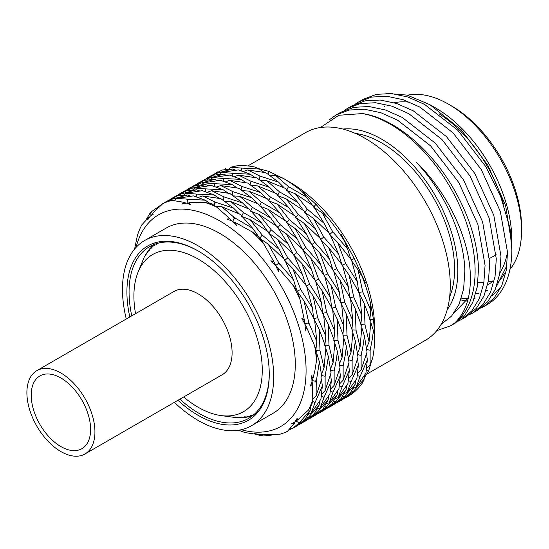 <?xml version="1.0" encoding="UTF-8"?>
<svg xmlns="http://www.w3.org/2000/svg" width="549" height="549" viewBox="0 0 549 549"><rect width="100%" height="100%" fill="white"/><g stroke="black" fill="none" stroke-linecap="round" stroke-linejoin="round"><path stroke-width="0.82" d="M241.244 429.702A122.194 70.546 -120 0 0 306.081 370.527A122.194 70.546 -120 0 0 230.553 227.938A122.194 70.546 -120 0 0 136.015 247.434M316.505 360.652A129.832 74.959 -120 0 0 314.604 345.74L316.89 352.602L316.505 360.652L314.906 370.527L313.054 378.089L311.901 380.484L315.277 381.26L316.505 379.963L319.381 361.77L322.016 378.069L316.107 395.856L312.793 399.26M300.07 299.679A129.832 74.959 -120 0 0 292.445 284.403L297.551 291.313L300.07 299.679L304.366 320.218L301.751 318.146L304.88 323.944L305.573 330.272L306.589 327.307L314.604 345.74M263.547 243.482A129.832 74.959 -120 0 0 252.238 231.946L259.101 236.873L263.547 243.482L273.951 261.9L270.87 260.761L275.673 265.421L278.473 271.535L278.384 268.2L292.445 284.403M216.718 207.131A129.832 74.959 -120 0 0 204.756 202.416L211.839 203.864L216.718 207.131L229.962 218.763L226.998 219.003L232.337 221.185L236.344 225.536L235.425 222.592L252.238 231.946M172.125 200.358A129.832 74.959 -120 0 0 162.717 203.727L168.433 201.133L172.125 200.358L184.189 202.368L181.884 204.056L186.488 203.096L190.476 204.599L189.206 202.698L204.756 202.416M134.615 249.033L137.387 235.535A129.832 74.959 -120 0 1 141.724 224.98L148.889 217.109L147.626 219.936L150.412 215.997L153.15 214.343L152.121 213.849L162.717 203.727M374.644 336.688L374.665 329.057A119.902 69.222 -120 0 0 289.886 182.213L282.536 177.972A129.832 74.959 -120 0 1 282.865 178.157A129.832 74.959 -120 0 1 302.307 191.793L312.367 205.148M225.591 169.264L225.57 168.639L224.253 169.504M241.251 170.636L241.519 168.083L259.293 169.03L254.846 167.04A129.832 74.959 -120 0 0 236.674 165.887L230.676 167.225L228.851 168.941M283.751 178.679L268.832 171.363L258.318 168.557M374.665 334.842L373.533 319.607L370.287 302.286A129.832 74.959 -120 0 0 362.203 276.641L365.394 282.996L354.263 258.524L340.915 233.936L344.566 241.292A129.832 74.959 -120 0 0 328.48 218.509L315.936 204.262L302.307 191.793M374.665 337.004L374.665 337.168A129.832 74.959 -120 0 0 374.665 336.784L374.665 337.004M366.78 349.507L370.15 350.283L370.108 364.68L372.586 358.415A129.832 74.959 -120 0 0 374.665 337.168M364.344 377.781L368.599 371.151L371.371 361.626M346.632 397.263L350.838 394.656A129.832 74.959 -120 0 0 362.532 382.831L364.172 379.112L364.591 375.468M351.792 329.901L356.02 330.052L355.176 308.538L361.887 326.662L360.075 347.092L357.577 353.096M356.02 330.052L360.075 347.092M348.766 359.911L352.135 360.686L355.381 341.066L358.023 357.248L352.122 375.029L348.821 378.453M352.135 360.686L352.122 375.029M357.77 354.675L361.146 355.45L363.452 343.64L364.392 335.864L367.027 352.081L361.112 369.841L357.811 373.265M361.146 355.45L361.112 369.841M360.782 324.713L365.01 324.864L364.193 303.425L370.891 321.426L369.079 341.849L366.588 347.908M365.01 324.864L369.079 341.849M370.15 350.283L372.442 338.452L373.382 330.594L374.665 336.784M339.776 365.099L343.146 365.874L345.445 354.036L346.378 346.179L349.013 362.484L343.104 380.272L339.81 383.655M343.146 365.874L343.104 380.272M342.782 335.062L347.009 335.213L346.199 313.815L352.904 331.85L351.072 352.245L348.574 358.312M347.009 335.213L351.072 352.245M333.778 340.298L338.006 340.455L337.189 319.01L343.894 337.017L342.082 357.44L339.591 363.5M338.006 340.455L342.082 357.44M330.766 370.259L334.142 371.042L336.448 359.231L337.388 351.449L340.03 367.672L334.115 385.432L330.807 388.857M334.142 371.042L334.115 385.432M321.762 375.495L325.132 376.271L328.377 356.651L331.026 372.84L325.125 390.62L321.824 394.045M325.132 376.271L325.125 390.62M324.795 345.493L329.023 345.644L328.172 324.123L334.89 342.253L333.071 362.683L330.58 368.688M329.023 345.644L333.071 362.683M315.785 350.653L320.012 350.804L319.195 329.4L325.9 347.442L324.068 367.837L321.57 373.896M320.012 350.804L324.068 367.837M316.107 395.856L316.238 382.694A129.832 74.959 -120 0 0 316.505 379.963M366.972 374.054L425.434 340.298A119.902 69.222 -120 0 0 450.269 285.411A119.902 69.222 -120 0 0 397.929 164.748A119.902 69.222 -120 0 0 305.532 132.625L247.812 165.956M449.658 296.783A103.102 59.525 -120 0 0 454.586 269.202A103.102 59.525 -120 0 0 355.333 133.407M447.202 309.739A107.679 62.167 -120 0 0 457.825 271.069A107.679 62.167 -120 0 0 419.388 172.496A107.679 62.167 -120 0 0 342.885 129.056M441.135 324.342L451.518 316.162L459.115 304.215L463.631 288.925L464.838 271.069C464.269 236.084 444.56 191.56 415.929 161.907C446.213 190.647 467.94 235.631 470.143 271.069C471.591 294.648 466.41 311.983 454.593 323.08A119.902 69.222 -120 0 0 475.111 271.069A119.902 69.222 -120 0 0 362.47 113.574L338.843 115.263L320.383 127.526M480.732 308.154L484.101 306.431L494.217 297.977L501.779 285.679L506.274 270.149L507.53 252.355L500.372 211.564L481.295 169.6L453.09 132.906L419.937 107.124L403.22 99.705L386.791 96.253L371.639 97.07L358.586 101.997L363.266 99.294L376.326 94.366L391.478 93.55L407.9 97.008L424.617 104.427L457.763 130.202L485.975 166.896L500.805 196.913L509.856 227.732A119.902 69.222 -120 0 1 511.833 249.87A119.902 69.222 -120 0 1 486.997 304.757L484.101 306.431M358.586 101.997L355.395 104.035M347.352 108.482L352.033 105.779L365.085 100.851L380.237 100.035L396.666 103.493L413.383 110.905L446.536 136.687L474.741 173.381L493.819 215.352L500.976 256.136L499.72 273.93L495.225 289.467L487.663 301.765L477.548 310.212L472.867 312.916L482.983 304.469L490.545 292.171L495.04 276.634L496.296 258.833L489.145 218.049L470.061 176.085L441.856 139.391L408.71 113.609L391.986 106.19L375.564 102.738L360.405 103.555L347.352 108.482L344.161 110.521M336.118 114.967L340.799 112.264L353.851 107.336L369.01 106.52L385.432 109.978L402.156 117.39L435.302 143.172L463.507 179.866L482.592 221.837L489.742 262.621L488.486 280.415L483.992 295.952L476.429 308.25L466.314 316.698L461.64 319.401L471.749 310.954L479.311 298.656L483.806 283.119L485.069 265.318L477.911 224.534L458.827 182.57L430.622 145.876L397.476 120.094L380.752 112.675L364.33 109.224L349.178 110.04L336.118 114.967L329.496 119.689M469.498 314.639L472.867 312.916M458.264 321.124L461.64 319.401M362.47 113.574C392.912 117.795 429.4 147.77 452.273 186.351C468.928 214.721 477.671 242.301 478.515 269.106L477.253 286.901L472.758 302.437L465.195 314.735L455.087 323.183L450.406 325.886M436.75 330.635L450.406 325.886L454.593 323.08M511.833 244.483L511.833 239.892A107.679 62.167 -120 0 0 435.686 108.009L429.826 104.626L461.256 129.825L487.848 165.27L505.595 205.546L511.833 244.483L511.805 246.707M386.146 93.344L407.214 95.121L429.826 104.626M475.743 293.832A107.679 62.167 -120 0 0 478.502 293.358M485.872 291.032A107.679 62.167 -120 0 0 487.457 290.297M497.655 282.797A107.679 62.167 -120 0 0 504.318 273.642M511.73 244.346A107.679 62.167 -120 0 0 511.805 242.157M460.817 299.919L466.561 300.982M491.925 295.87L500.928 287.546M509.856 227.732L511.833 249.87M448.65 104.269L451.889 106.142A98.518 56.876 60 0 1 521.55 226.799L521.55 230.539A103.102 59.525 -120 0 0 448.65 104.269A103.102 59.525 -120 0 0 407.516 95.197M503.508 204.214A103.102 59.525 -120 0 0 439.001 113.753M410 102.32A103.102 59.525 -120 0 0 394.278 102.745M384.719 106.321A103.102 59.525 -120 0 0 384.135 106.643M174.397 402.342A106.918 61.728 -120 0 0 251.538 425.708L273.141 413.239A106.918 61.728 -120 0 0 295.287 364.289A106.918 61.728 -120 0 0 248.615 256.692A106.918 61.728 -120 0 0 166.223 228.048L144.62 240.517A106.918 61.728 -120 0 0 122.475 289.467A106.918 61.728 -120 0 0 126.284 319.01M251.538 425.708A106.918 61.728 -120 0 0 273.683 376.765A106.918 61.728 -120 0 0 227.012 269.161A106.918 61.728 -120 0 0 144.62 240.517M129.818 316.965A100.652 58.112 60 0 1 126.908 292.02A100.652 58.112 60 0 1 198.079 250.927A100.652 58.112 60 0 1 269.257 374.205A100.652 58.112 60 0 1 177.931 400.303M198.621 251.243A99.129 57.233 -120 0 0 149.596 246.645A99.129 57.233 -120 0 0 129.063 292.02A99.129 57.233 -120 0 0 131.767 315.84M179.88 399.178A99.129 57.233 -120 0 0 248.724 418.338A99.129 57.233 -120 0 0 269.25 373.581M461.407 298.162L467.94 298.683M474.37 298.299L475.139 298.182M496.344 286.688L506.933 265.51M453.845 313.314L468.366 297.908M477.891 282.447A103.102 59.525 -120 0 0 483.326 282.515M488.205 282.001A103.102 59.525 -120 0 0 492.741 280.944M509.918 269.442A103.102 59.525 -120 0 0 521.55 230.539M487.56 285.034A103.102 59.525 -120 0 0 492.515 281.472M499.892 272.874A103.102 59.525 -120 0 0 507.516 251.778M315.86 411.702L317.123 412.443L328.151 399.946L322.997 409.067L310.631 418.043M330.477 391.101L333.037 392.158L340.332 375.578L338.939 388.726L329.146 402.774L326.415 403.851M340.675 302.938L344.703 302.197L340.078 280.278L350.578 298.759L352.781 320.541L351.95 328.851M333.037 270.417L336.695 268.77L328.714 247.681L342.562 265.38L348.437 287.175L349.603 296.837M320.637 239.556L323.786 237.051L313.335 218.289L329.695 233.682L338.582 254.07L341.752 264.234M304.716 212.381L307.241 209.128L295.129 193.708L313.102 205.697L324.287 223.457L329.023 232.982M313.335 218.289L305.484 212.868M295.726 217.569L298.258 214.316L286.07 198.855L304.125 210.926L315.318 228.7L319.992 238.156M328.714 247.681L321.337 240.215M311.654 244.792L314.803 242.287L304.324 223.491L320.664 238.849L329.592 259.258L332.763 269.422M340.078 280.278L333.895 271.549M324.013 275.577L327.671 273.93L319.772 252.952L333.579 270.568L339.406 292.322L340.606 302.067M346.199 313.815L341.725 304.887M331.692 308.126L335.72 307.385L331.04 285.391L341.588 303.995L343.784 325.797L342.94 334.032M346.378 346.179L343.859 338.15M340.332 375.578L339.598 369.381M328.151 399.946L328.563 396.303M321.488 396.296L324.047 397.346L331.342 380.704L329.922 393.956L320.122 407.996L317.397 409.06M303.48 422.147L310.384 417.851L310.782 417M306.843 416.924L308.099 417.665L319.141 405.141L314.007 414.248L301.634 423.238M261.317 434.286L262.395 434.753L278.034 434.691A129.832 74.959 -120 0 0 287.45 431.322L294.449 423.279L294.964 421.852M295.369 420.658L298.34 422.401L298.594 423.457L292.445 428.543L290.078 428.879M298.594 423.457A129.832 74.959 -120 0 0 300.077 421.968L310.171 410.288L304.983 419.463L292.631 428.44M312.484 401.463L315.051 402.513L322.338 385.968L320.932 399.144L311.139 413.171L308.408 414.248M322.668 313.287L326.696 312.546L322.085 290.668L332.598 309.183L334.773 330.944L333.936 339.255M315.023 280.813L318.688 279.167L310.761 258.154L324.555 275.728L330.416 297.51L331.617 307.255M302.664 249.98L305.814 247.475L295.273 228.617L311.681 244.085L320.616 264.508L323.738 274.589M286.695 222.736L289.22 219.483L277.135 204.098L295.136 216.114L306.273 233.853L311.002 243.379M268.598 200.845L270.437 197.002L257.714 185.905L276.298 193.584L288.774 207.597L294.394 215.558M250.124 184.533L250.996 181.287L238.65 175.145L256.863 177.897L269.593 187.346L275.193 193.042M257.714 185.905L251.545 185.507M241.086 189.728L241.958 186.475L229.715 180.347L247.874 183.092L260.549 192.521L266.196 198.251M277.135 204.098L269.683 201.202M259.608 206.033L261.454 202.19L248.649 191.066L267.322 198.807L279.805 212.834L285.37 220.739M295.273 228.617L287.429 223.203M277.712 227.965L280.244 224.713L268.125 209.299L286.098 221.281L297.284 239.048L302.019 248.573M310.761 258.154L303.377 250.66M293.64 255.148L296.783 252.636L286.331 233.874L302.698 249.273L311.585 269.655L314.749 279.825M322.085 290.668L315.881 281.946M306.04 286.008L309.698 284.355L301.717 263.266L315.565 280.964L321.433 302.76L322.599 312.429M328.172 324.123L323.718 315.229M313.678 318.53L317.706 317.789L313.074 295.87L323.581 314.344L325.783 336.132L324.953 344.436M328.377 356.651L325.873 348.601M313.054 378.089L311.365 375.784L312.141 381.075L310.377 386.016L312.47 384.067L312.045 381.363M306.589 327.307L304.688 323.718L307.893 323.128L308.435 321.227L304.043 300.982L297.86 292.288M304.043 300.982L314.584 319.587L316.787 341.382L315.943 349.624M297.009 291.169L300.674 289.515L292.768 268.536L306.575 286.153L312.408 307.907L313.603 317.658M284.656 260.384L287.8 257.872L277.327 239.076L293.66 254.441L302.595 274.85L305.766 285.006M268.729 233.153L271.254 229.901L259.066 214.439L277.121 226.517L288.314 244.291L292.994 253.741M250.57 211.214L252.416 207.371L239.721 196.295L258.332 203.995L270.76 218.001L276.38 225.955M232.11 194.929L232.982 191.69L220.712 185.548L238.836 188.28L251.559 197.709L257.22 203.446M214.247 186.228L214.515 183.675L203.672 182.81L220.382 180.285L232.289 184.615L237.003 187.854M198.587 184.848L198.553 183.743L193.234 186.001L204.461 180.34L214.481 179.393L217.418 180.47M203.672 182.81L201.854 184.526M189.604 190.036L189.57 188.938L184.224 191.203L195.43 185.548L205.491 184.581L208.435 185.658M220.712 185.548L216.539 186.969M205.216 191.423L205.484 188.87L194.73 187.991L211.399 185.473L223.244 189.803L228 193.056M239.721 196.295L233.551 195.904M223.12 200.124L223.992 196.878L211.653 190.729L229.859 193.488L242.596 202.938L248.196 208.634M259.066 214.439L251.634 211.557M241.594 216.43L243.44 212.593L230.71 201.497L249.294 209.169L261.77 223.189L267.397 231.15M277.327 239.076L269.477 233.634M259.691 238.328L262.216 235.075L250.131 219.689L268.132 231.705L279.276 249.445L284.005 258.97M292.768 268.536L285.384 261.07M273.951 261.9L275.667 265.572L278.171 263.575L280.065 264.378A129.832 74.959 -120 0 0 278.034 261.502L268.269 244.202L284.684 259.677L293.619 280.1L296.741 290.181M304.366 320.218L304.688 323.718M308.435 321.227A129.832 74.959 -120 0 1 309.458 324.466L307.893 323.128M235.425 222.592L232.611 221.618L234.073 218.571L233.442 216.786L221.652 206.657L215.496 206.273M221.652 206.657L240.318 214.391L252.808 228.425L258.366 236.324M214.083 205.312L214.961 202.066L202.718 195.938L220.876 198.676L233.545 208.112L239.199 213.842M196.233 196.617L196.501 194.072L185.72 193.193L202.361 190.675L214.254 194.998L219.017 198.244M180.614 195.231L180.58 194.126L175.227 196.391L186.447 190.736L196.521 189.776L199.438 190.86M180.93 193.104L182.131 192.637M175.227 196.391L173.038 197.825M171.933 198.299L173.141 197.825M185.72 193.193L183.894 194.916M171.583 200.44L171.549 199.335L166.23 201.586L177.457 195.924L187.483 194.977L190.421 196.062M202.718 195.938L198.546 197.359M189.206 202.698L187.051 203.645L187.422 200.159L188.904 199.212A129.832 74.959 -120 0 0 186.612 199.067L176.675 198.402L193.385 195.876L205.292 200.207L209.999 203.446M229.962 218.763L232.131 221.096M233.442 216.786A129.832 74.959 -120 0 1 235.94 218.536L234.073 218.571M162.936 203.494L164.165 203.013M152.121 213.849L151.627 215.208M148.889 217.109L149.774 216.841M150.09 213.081A129.832 74.959 -120 0 1 151.565 211.591L150.707 213.287L150.09 213.081L146.35 219.332M151.064 215.558L150.707 213.287M151.565 211.591L163.801 203.006M184.189 202.368L186.029 203.178M188.904 199.212L205.292 200.207M187.422 200.159L186.612 199.067M176.675 198.402L174.472 200.502M188.472 199.177L186.88 199.424M171.549 199.335L187.483 194.977M166.23 201.586L164.055 203.006M170.087 199.39L172.777 197.825M179.077 194.195L181.767 192.63M180.58 194.126L196.521 189.776M196.501 194.072L214.254 194.998M214.961 202.066L233.545 208.112M235.94 218.536L252.808 228.425M278.384 268.2L275.667 265.572M280.065 264.378L293.619 280.1M278.171 263.575L278.034 261.502M268.269 244.202L260.432 238.794M262.216 235.075L279.276 249.445M250.131 219.689L242.679 216.786M243.44 212.593L261.77 223.189M230.71 201.497L224.548 201.092M223.992 196.878L242.596 202.938M211.653 190.729L207.495 192.157M205.484 188.87L223.244 189.803M194.73 187.991L192.905 189.714M189.57 188.938L205.491 184.581M184.224 191.203L182.035 192.637M188.074 189.007L191.169 187.422M189.933 187.902L190.805 187.415M193.234 186.001L191.059 187.422M198.553 183.743L214.481 179.393M214.515 183.675L232.289 184.615M232.982 191.69L251.559 197.709M252.416 207.371L270.76 218.001M271.254 229.901L288.314 244.291M287.8 257.872L302.595 274.85M300.674 289.515L312.408 307.907M309.458 324.466L316.787 341.382M322.338 385.968L321.59 379.764M308.435 410.069A129.832 74.959 -120 0 0 312.772 399.514L311.935 404.318L308.435 410.069L297.688 420.012L297.133 418.228L295.499 421.508L291.608 423.828L294.449 423.279M297.688 420.012L296.055 420.479M298.34 422.401L300.077 421.968M310.171 410.288L310.59 406.644M312.47 384.067L312.772 399.514M316.238 382.694L315.277 381.26M319.381 361.77L316.862 353.741M319.195 329.4L314.721 320.479M317.706 317.789L325.783 336.132M313.074 295.87L306.891 287.141M309.698 284.355L321.433 302.76M301.717 263.266L294.333 255.807M296.783 252.636L311.585 269.655M286.331 233.874L278.487 228.453M280.244 224.713L297.284 239.048M268.125 209.299L260.679 206.39M261.454 202.19L279.805 212.834M248.649 191.066L242.5 190.688M241.958 186.475L260.549 192.521M229.715 180.347L225.55 181.774M223.237 181.026L223.505 178.487L241.258 179.406L246.014 182.659M223.505 178.487L212.724 177.608L229.365 175.083L241.258 179.406M212.724 177.608L210.898 179.331M238.65 175.145L234.492 176.572M250.996 181.287L269.593 187.346M270.437 197.002L288.774 207.597M289.22 219.483L306.273 233.853M305.814 247.475L320.616 264.508M318.688 279.167L330.416 297.51M326.696 312.546L334.773 330.944M315.051 402.513L311.139 413.171M262.395 434.753L262.875 434.108L259.423 434.41L254.283 433.566L257.927 434.197M238.65 430.203A129.832 74.959 -120 0 0 245.41 432.633L257.364 434.431M260.425 434.355L261.633 435.529L263.547 435.981L271.432 435.117M256.555 434.41L261.255 435.837L261.633 435.529M261.255 435.837A129.832 74.959 -120 0 0 263.547 435.981M301.346 423.08L296.062 426.456L301.346 423.08L301.737 422.236M288.87 430.073L291.395 428.92M294.49 427.335L296.062 426.456M308.099 417.665L300.797 423.711M319.141 405.141L319.566 401.504M324.047 397.346L320.122 407.996M331.342 380.704L330.601 374.514M337.388 351.449L334.863 343.399M337.189 319.01L332.735 310.082M335.72 307.385L343.784 325.797M331.04 285.391L324.864 276.703M327.671 273.93L339.406 292.322M319.772 252.952L312.381 245.485M314.803 242.287L329.592 259.258M304.324 223.491L296.474 218.042M298.258 214.316L315.318 228.7M286.07 198.855L278.638 195.972M277.574 195.622L279.414 191.779L297.764 202.409L303.377 210.37M279.414 191.779L266.718 180.703L285.336 188.403L297.764 202.409M266.718 180.703L260.555 180.312M295.129 193.708L287.683 190.798M307.241 209.128L324.287 223.457M323.786 237.051L338.582 254.07M336.695 268.77L348.437 287.175M344.703 302.197L352.781 320.541M333.037 392.158L329.146 402.774M317.123 412.443L309.787 418.516M310.384 417.851L305.052 421.268M324.857 406.528L326.113 407.262L337.175 394.697L331.98 403.872L319.628 412.848M321.488 411.75L328.35 407.488L328.734 406.644M339.488 385.878L342.054 386.928L349.336 370.376L347.929 383.552L338.136 397.579L335.405 398.663M333.84 401.34L335.103 402.074L346.138 389.557L346.563 385.92M348.491 380.704L351.051 381.754L358.346 365.119L357.605 358.922M364.392 335.864L361.86 327.815M349.672 297.702L353.7 296.954L349.082 275.076L359.602 293.598L361.77 315.352L360.94 323.663M364.193 303.425L359.739 294.497M358.346 365.119L356.919 378.364L347.119 392.411L344.401 393.468M346.138 389.557L341.004 398.656L328.638 407.646M342.864 396.117L344.127 396.858L355.148 384.355L349.994 393.475L337.628 402.458M339.481 401.367L346.344 397.099L346.728 396.261M187.984 199.246L187.346 200.062M232.213 175.838L232.481 173.285L221.734 172.407L238.396 169.888L250.248 174.218L254.997 177.471M221.734 172.407L219.902 174.129M216.608 174.452L216.567 173.347L232.495 168.989L235.439 170.073M216.567 173.347L211.221 175.611L222.434 169.957L232.495 168.989M286.612 190.441L288.451 186.605L275.653 175.481L282.536 177.972M275.653 175.481L269.497 175.097M268.084 174.136L268.832 171.363M259.293 169.03L264 172.262M259.107 179.338L259.986 176.099L247.709 169.964L265.84 172.688L278.563 182.124L284.217 187.854M247.709 169.964L243.543 171.384M241.519 168.083L230.676 167.225M216.937 172.317L218.166 171.837M215.078 173.415L217.802 171.83M211.221 175.611L209.032 177.046M207.927 177.512L209.135 177.046M207.618 179.647L207.584 178.535L202.231 180.806L213.451 175.152L223.525 174.191L226.442 175.268M206.081 178.61L208.771 177.046M357.474 375.516L360.041 376.566L367.329 359.986L365.936 373.142L356.15 387.182L353.412 388.26M351.854 390.936L353.11 391.677L364.172 379.112M370.108 364.68L366.807 368.07M366.485 370.287L368.599 371.151M353.11 391.677L345.76 397.751M346.344 397.099L341.053 400.482M337.388 402.266L332.056 405.677L337.388 402.266L337.779 401.415M330.484 406.555L332.056 405.677M344.127 396.858L336.784 402.932M355.148 384.355L355.567 380.711M360.041 376.566L356.15 387.182M367.329 359.986L366.595 353.789M373.382 330.594L370.863 322.565M369.786 319.477L373.533 319.607M370.287 302.286L370.788 310.206L369.944 318.441M342.027 265.229L345.685 263.575L337.765 242.562L351.552 260.137L357.42 281.918L358.621 291.663M358.689 292.542L362.717 291.793L358.044 269.799L351.868 261.111M344.566 241.292L347.62 248.923L350.742 259.004M351.017 259.993L354.263 258.524M358.044 269.799L362.203 276.641M362.717 291.793L370.788 310.206M351.051 381.754L347.119 392.411M335.103 402.074L327.794 408.12M328.35 407.488L323.059 410.872M319.34 412.69L314.049 416.073L319.34 412.69L319.731 411.853M312.477 416.952L314.049 416.073M326.113 407.262L318.763 413.335M337.175 394.697L337.594 391.053M342.054 386.928L338.136 397.579M349.336 370.376L348.594 364.172M355.381 341.066L352.87 333.017M355.176 308.538L350.715 299.637M353.7 296.954L361.77 315.352M349.082 275.076L342.885 266.361M345.685 263.575L357.42 281.918M337.765 242.562L330.381 235.068M329.668 234.389L332.818 231.884L347.62 248.923M332.818 231.884L322.27 213.026L328.48 218.509M322.27 213.026L314.433 207.618M313.692 207.151L315.936 204.262M288.451 186.605L306.809 197.249M259.986 176.099L278.563 182.124M232.481 173.285L250.248 174.218M202.231 180.806L200.042 182.234M207.584 178.535L223.525 174.191M198.937 182.707L200.145 182.241M197.084 183.798L199.781 182.234M183.654 396.996A90.77 52.402 -120 0 0 194.497 405.038A90.77 52.402 -120 0 0 220.979 415.566A90.77 52.402 -120 0 0 261.496 358.319A90.77 52.402 -120 0 0 201.661 261.187A90.77 52.402 -120 0 0 138.122 272.05A90.77 52.402 -120 0 0 135.541 313.664M231.856 417.048L235.315 417.508M236.372 417.611L238.719 417.755M239.755 417.782L238.074 417.405L242.047 417.755M243.056 417.7L241.279 417.24L245.279 417.501M246.254 417.37L244.387 416.828L248.409 416.993M249.356 416.787L247.393 416.169L251.428 416.231M252.341 415.95L250.282 415.264L253.199 415.236M254.091 414.481L253.048 414.118L254.558 414.063M156.877 243.523L156.314 244.401L156.451 243.653M155.113 244.099L153.885 246.137L154.324 243.969M153.603 244.593L151.599 248.107L152.046 246.055M151.373 246.748L149.472 250.296L149.932 248.368M149.314 249.122L147.503 252.705L147.983 250.893M147.413 251.717L145.691 255.326L146.199 253.631M145.684 254.523L144.593 256.575M144.133 257.529L143.165 259.718M33.839 410.769A42.005 24.252 -120 0 0 81.918 448.677A42.005 24.252 -120 0 0 87.991 413.836A42.005 24.252 -120 0 0 39.912 375.928A42.005 24.252 -120 0 0 33.839 410.769M91.93 414.063A48.113 27.779 -120 0 0 36.858 370.637A48.113 27.779 -120 0 0 29.9 410.549A48.113 27.779 -120 0 0 84.971 453.968A48.113 27.779 -120 0 0 91.93 414.063M84.971 453.968L222.139 374.782A48.113 27.779 -120 0 0 229.091 334.869A48.113 27.779 -120 0 0 174.026 291.444L36.858 370.637M489.584 258.298A81.156 46.857 -120 0 0 496.131 254.324M163.115 203.391L162.621 203.672M172.105 198.196L171.631 198.47M181.101 193.001L180.628 193.275M190.112 187.799L189.618 188.087M292.94 428.261L292.445 428.543M301.936 423.066L301.463 423.341M310.926 417.871L310.453 418.146M217.116 172.208L216.622 172.496M208.105 177.416L207.625 177.691M346.941 397.078L346.446 397.366M337.93 402.287L337.457 402.561M328.933 407.475L328.46 407.749M319.943 412.67L319.449 412.958M199.109 182.604L198.635 182.879M220.979 415.566L231.548 417.007M138.122 272.05L143.097 259.883"/></g></svg>
